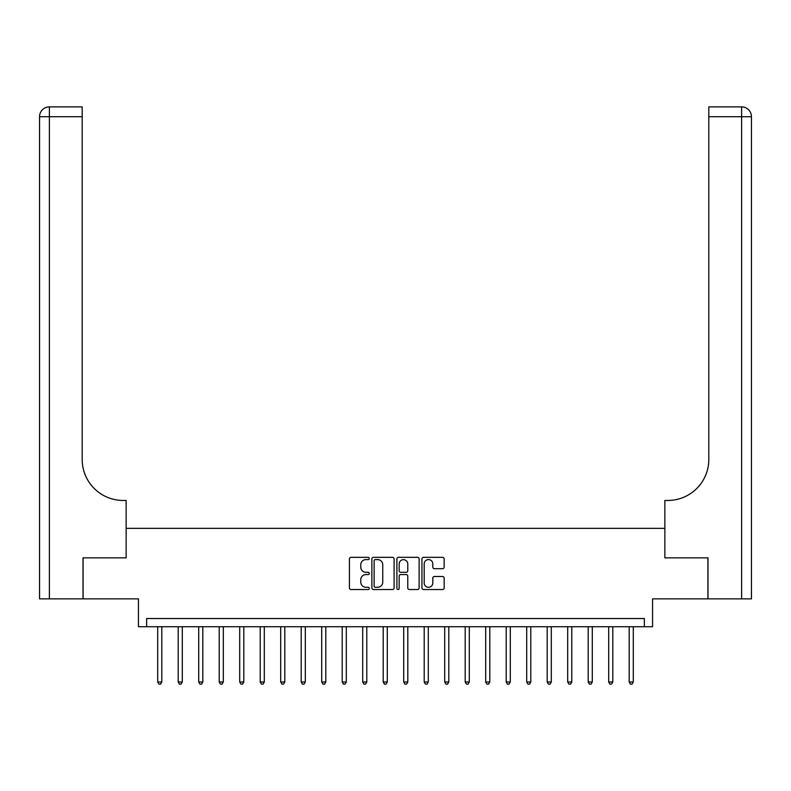 <?xml version="1.0" encoding="UTF-8"?>
<svg xmlns="http://www.w3.org/2000/svg" width="791" height="791" viewBox="0 0 791 791"><rect width="100%" height="100%" fill="white"/><g stroke="black" fill="none" stroke-linecap="round" stroke-linejoin="round"><path stroke-width="1.19" d="M369.259 558.466A1.127 1.127 0 0 0 368.131 557.339L351.036 557.339A1.612 1.612 0 0 0 349.424 558.95L349.424 587.921A1.612 1.612 0 0 0 351.036 589.532L368.131 589.532A1.127 1.127 0 0 0 369.259 588.405A1.127 1.127 0 0 0 368.131 587.278L365.917 587.278A5.151 5.151 0 0 1 360.775 582.127L360.775 579.714A5.151 5.151 0 0 1 365.917 574.563L368.131 574.563A1.127 1.127 0 0 0 369.259 573.435A1.127 1.127 0 0 0 368.131 572.308L365.917 572.308A5.151 5.151 0 0 1 360.775 567.157L360.775 564.744A5.151 5.151 0 0 1 365.917 559.593L368.131 559.593A1.127 1.127 0 0 0 369.259 558.466M442.545 568.689A1.612 1.612 0 0 0 444.156 567.078L444.156 558.95A1.612 1.612 0 0 0 442.545 557.339L423.551 557.339A1.612 1.612 0 0 0 421.939 558.95L421.939 587.921A1.612 1.612 0 0 0 423.551 589.532L442.545 589.532A1.612 1.612 0 0 0 444.156 587.921L444.156 578.102A1.612 1.612 0 0 0 442.545 576.491L434.417 576.491A1.612 1.612 0 0 0 432.806 578.102L432.806 582.967A4.301 4.301 0 0 1 428.495 587.278A4.301 4.301 0 0 1 424.194 582.967L424.194 563.894A4.301 4.301 0 0 1 428.495 559.593A4.301 4.301 0 0 1 432.806 563.894L432.806 567.078A1.612 1.612 0 0 0 434.417 568.689L442.545 568.689M644.358 626.729L652.565 626.729L652.565 598.856L707.905 598.856L707.905 557.853L664.865 557.853L664.865 528.339L126.135 528.339L126.135 557.853L126.135 500.456L123.188 500.456A41.003 41.003 0 0 1 82.185 459.462L82.185 116.712L49.388 116.712L49.388 598.856L83.006 598.856L83.006 557.853L126.135 557.853L83.095 557.853L83.095 598.856L138.435 598.856L138.435 626.729L644.358 626.729L644.358 618.532L146.642 618.532L146.642 626.729M394.096 558.95A1.612 1.612 0 0 0 392.484 557.339L373.49 557.339A1.612 1.612 0 0 0 371.879 558.95L371.879 587.921A1.612 1.612 0 0 0 373.49 589.532L392.484 589.532A1.612 1.612 0 0 0 394.096 587.921L394.096 558.95M398.516 557.339L417.51 557.339A1.612 1.612 0 0 1 419.121 558.95L419.121 587.921A1.612 1.612 0 0 1 417.51 589.532L409.382 589.532A1.612 1.612 0 0 1 407.77 587.921L407.77 576.174A1.612 1.612 0 0 0 406.169 574.563L400.77 574.563A1.612 1.612 0 0 0 399.158 576.174L399.158 588.405A1.127 1.127 0 0 1 398.031 589.532A1.127 1.127 0 0 1 396.904 588.405L396.904 558.95A1.612 1.612 0 0 1 398.516 557.339M375.26 559.593A1.127 1.127 0 0 0 374.133 560.72L374.133 586.151A1.127 1.127 0 0 0 375.26 587.278L377.594 587.278A5.151 5.151 0 0 0 382.745 582.127L382.745 564.744A5.151 5.151 0 0 0 377.594 559.593L375.26 559.593M407.77 563.973A4.301 4.301 0 0 0 403.469 559.672A4.301 4.301 0 0 0 399.158 563.973L399.158 570.697A1.612 1.612 0 0 0 400.77 572.308L406.169 572.308A1.612 1.612 0 0 0 407.77 570.697L407.77 563.973M157.706 626.729L157.706 682L161.809 682L161.809 626.729M161.809 682L160.573 684.126L158.942 684.126L157.706 682M178.202 626.729L178.202 682L182.306 682L182.306 626.729M182.306 682L181.08 684.126L179.438 684.126L178.202 682M198.709 626.729L198.709 682L202.803 682L202.803 626.729M202.803 682L201.576 684.126L199.935 684.126L198.709 682M219.206 626.729L219.206 682L223.309 682L223.309 626.729M223.309 682L222.073 684.126L220.432 684.126L219.206 682M239.703 626.729L239.703 682L243.806 682L243.806 626.729M243.806 682L242.58 684.126L240.939 684.126L239.703 682M49.388 598.856L39.55 598.856L39.55 116.712A9.838 9.838 0 0 1 49.388 106.874L82.185 106.874L82.185 116.712M123.188 500.456A41.003 41.003 0 0 1 82.185 459.462M39.55 116.712A9.838 9.838 0 0 1 49.388 106.874L49.388 116.712L39.55 116.712M707.994 557.853L664.865 557.853L664.865 500.456L667.812 500.456A41.003 41.003 0 0 0 708.815 459.462L708.815 106.874L741.612 106.874A9.838 9.838 0 0 1 751.45 116.712L751.45 598.856L707.994 598.856L707.994 557.853M667.812 500.456A41.003 41.003 0 0 0 708.815 459.462M741.612 598.856L741.612 116.712L751.45 116.712A9.838 9.838 0 0 0 741.612 106.874A9.838 9.838 0 0 1 751.45 116.712A9.838 9.838 0 0 0 741.612 106.874L741.612 116.712L708.815 116.712M260.209 626.729L260.209 682L264.303 682L264.303 626.729M264.303 682L263.077 684.126L261.435 684.126L260.209 682M280.706 626.729L280.706 682L284.8 682L284.8 626.729M284.8 682L283.574 684.126L281.932 684.126L280.706 682M301.203 626.729L301.203 682L305.306 682L305.306 626.729M305.306 682L304.07 684.126L302.429 684.126L301.203 682M321.7 626.729L321.7 682L325.803 682L325.803 626.729M325.803 682L324.577 684.126L322.936 684.126L321.7 682M342.206 626.729L342.206 682L346.3 682L346.3 626.729M346.3 682L345.074 684.126L343.432 684.126L342.206 682M362.703 626.729L362.703 682L366.797 682L366.797 626.729M366.797 682L365.571 684.126L363.929 684.126L362.703 682M383.2 626.729L383.2 682L387.303 682L387.303 626.729M387.303 682L386.067 684.126L384.426 684.126L383.2 682M403.697 626.729L403.697 682L407.8 682L407.8 626.729M407.8 682L406.574 684.126L404.933 684.126L403.697 682M424.203 626.729L424.203 682L428.297 682L428.297 626.729M428.297 682L427.071 684.126L425.429 684.126L424.203 682M444.7 626.729L444.7 682L448.794 682L448.794 626.729M448.794 682L447.568 684.126L445.926 684.126L444.7 682M465.197 626.729L465.197 682L469.3 682L469.3 626.729M469.3 682L468.064 684.126L466.423 684.126L465.197 682M485.694 626.729L485.694 682L489.797 682L489.797 626.729M489.797 682L488.571 684.126L486.93 684.126L485.694 682M506.2 626.729L506.2 682L510.294 682L510.294 626.729M510.294 682L509.068 684.126L507.427 684.126L506.2 682M526.697 626.729L526.697 682L530.791 682L530.791 626.729M530.791 682L529.565 684.126L527.923 684.126L526.697 682M547.194 626.729L547.194 682L551.297 682L551.297 626.729M551.297 682L550.061 684.126L548.42 684.126L547.194 682M567.691 626.729L567.691 682L571.794 682L571.794 626.729M571.794 682L570.568 684.126L568.927 684.126L567.691 682M588.197 626.729L588.197 682L592.291 682L592.291 626.729M592.291 682L591.065 684.126L589.424 684.126L588.197 682M608.694 626.729L608.694 682L612.798 682L612.798 626.729M612.798 682L611.562 684.126L609.92 684.126L608.694 682M629.191 626.729L629.191 682L633.294 682L633.294 626.729M633.294 682L632.058 684.126L630.427 684.126L629.191 682"/></g></svg>
